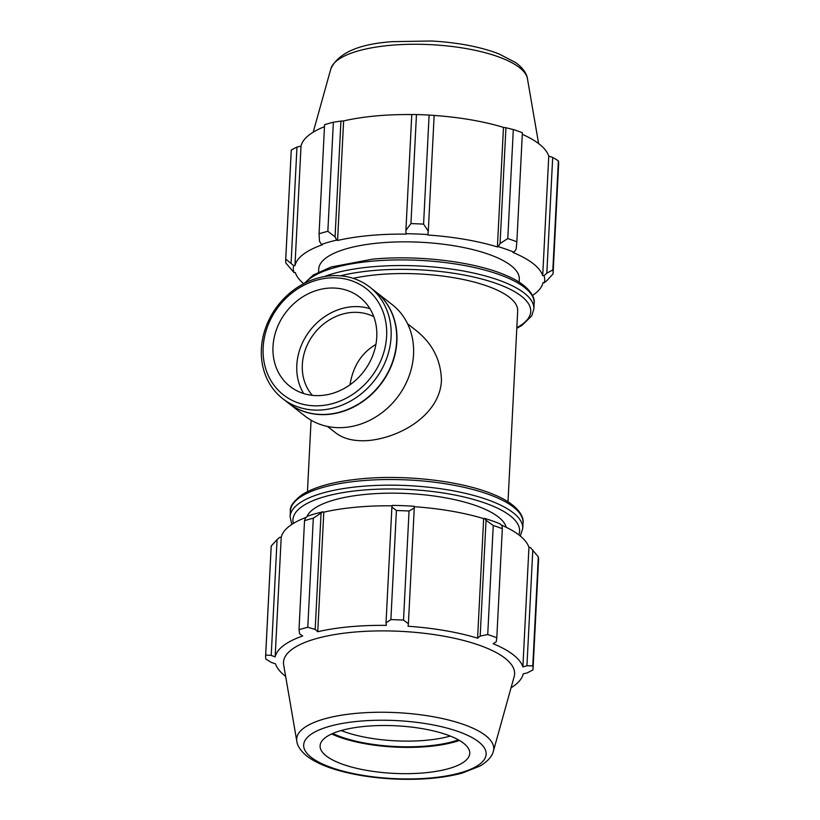 <?xml version="1.0" encoding="UTF-8"?>
<svg xmlns="http://www.w3.org/2000/svg" width="820" height="820" viewBox="0 0 820 820"><rect width="100%" height="100%" fill="white"/><g stroke="black" fill="none" stroke-linecap="round" stroke-linejoin="round"><path stroke-width="1.23" d="M353.205 278.349A100.399 31.908 2.9 0 1 377.548 274.69A100.399 31.908 2.9 0 1 517.676 310.903L508.01 501.789M327.487 426.441L335.687 432.857C343.887 439.13 355.039 441.662 369.154 440.473C401.749 437.132 439.715 414.151 441.447 380.746C441.047 360.308 432.509 343.478 415.832 330.265L407.632 323.859M501.215 524.995A124.496 39.575 2.9 0 1 528.941 547.36L530.274 547.381L538.309 556.811A133.875 42.548 2.9 0 1 538.555 560.193L533.031 669.264A133.875 42.548 2.9 0 1 532.99 669.909L527.291 672.882L523.232 673.845A124.496 39.575 -177.1 0 1 511.044 687.775M285.637 676.356A124.496 39.575 -177.1 0 1 275.499 663.821L271.574 662.539L265.885 659.106A133.875 42.548 2.9 0 1 265.639 655.713L271.164 546.653A133.875 42.548 2.9 0 1 271.215 546.007L277.078 539.611L279.876 537.254L281.209 537.346A124.496 39.575 2.9 0 1 306.321 517.307M322.926 511.803A125.839 39.995 -177.1 0 0 307.684 516.129L305.481 518.035L304.527 520.69A133.875 42.548 2.9 0 1 313.312 518.199L322.926 511.803L323.797 512.172A124.496 39.575 2.9 0 1 392.196 505.827M414.202 506.278A125.839 39.995 -177.1 0 0 392.298 505.397L391.888 507.067L396.408 510.522A133.875 42.548 2.9 0 1 409.047 511.034L414.264 507.98L414.202 506.278M414.213 506.709A124.496 39.575 2.9 0 1 483.646 518.63L484.497 518.342L486.055 520.29L493.25 525.476A133.875 42.548 2.9 0 1 502.322 528.695L502.127 525.979L500.231 523.918A125.839 39.995 -177.1 0 0 484.497 518.342M281.209 537.346L275.151 656.902L271.215 655.395L277.078 539.611M271.215 546.007L265.69 655.067L271.215 655.395M323.797 512.172L317.75 631.728L315.177 629.401L321.05 513.617M313.312 518.199L307.787 627.269L315.177 629.401M409.047 511.034L403.522 620.104L408.401 623.764L414.264 507.98M391.888 507.067L386.025 622.851L390.884 619.592L396.408 510.522M390.884 619.592A133.875 42.548 2.9 0 1 403.522 620.104M532.805 549.953L526.942 665.737L522.883 666.916A124.496 39.575 -177.1 0 0 493.168 643.7L496.254 641.773L496.797 637.765L502.322 528.695M450.303 736.073A74.927 23.811 2.9 0 1 341.192 730.548M332.736 733.49A79.427 25.246 -177.1 0 0 458.421 739.855M459.436 740.439A81.282 25.83 2.9 0 1 331.659 733.961M275.151 656.902A124.496 39.575 -177.1 0 1 302.662 636.002L299.618 633.819L299.003 629.76A133.875 42.548 2.9 0 1 307.787 627.269M265.639 655.713A133.875 42.548 2.9 0 1 265.69 655.067M526.942 665.737L532.785 665.871A133.875 42.548 2.9 0 1 533.031 669.264M486.055 520.29L480.182 636.074L487.726 634.547A133.875 42.548 2.9 0 1 496.797 637.765M480.182 636.074L477.599 638.185A124.496 39.575 -177.1 0 0 408.053 626.255L408.401 623.764M386.025 622.851L386.374 625.383A124.496 39.575 -177.1 0 0 349.771 626.767A124.496 39.575 -177.1 0 0 317.75 631.728M296.809 741.218L283.659 664.856A115.702 36.777 2.9 0 1 353.133 632.199A115.702 36.777 2.9 0 1 514.181 676.531L493.384 751.181C492.738 754.297 489.817 760.232 480.141 765.982L462.316 773.055C443.118 778.19 420.363 780.168 394.061 779C373.899 777.985 355.583 775.187 339.08 770.626C326.114 767.018 315.833 762.508 308.248 757.106C299.464 750.536 297.147 744.427 296.809 741.218A98.666 31.365 2.9 0 1 356.044 713.369A98.666 31.365 2.9 0 1 493.384 751.181M299.003 629.76L304.527 520.69M532.785 665.871L538.309 556.811M487.726 634.547L493.25 525.476M306.782 516.907A100.399 31.908 2.9 0 1 366.427 494.306A100.399 31.908 2.9 0 1 506.206 527.28M528.941 547.36L522.883 666.916M483.646 518.63L477.599 638.185M365.187 726.356A74.927 23.811 2.9 0 1 469.481 755.066A74.927 23.811 2.9 0 1 393.723 773.373A74.927 23.811 2.9 0 1 320.2 747.502A74.927 23.811 2.9 0 1 365.187 726.356M547.176 280.327L553.049 273.931A133.875 42.548 -177.1 0 0 553.09 273.285A133.875 42.548 -177.1 0 0 552.844 269.903L546.827 273.183L544.039 275.684A125.839 39.995 2.9 0 1 544.388 282.685L547.176 280.327M544.039 275.684L542.707 275.674A124.496 39.575 -177.1 0 0 512.982 252.457L513.996 252.222L516.149 249.218L516.856 241.787A133.875 42.548 -177.1 0 0 507.785 238.579L500.067 243.53L498.252 246.646A125.839 39.995 2.9 0 1 513.996 252.222M498.252 246.646L497.412 246.943A124.496 39.575 -177.1 0 0 427.866 235.012L428.286 231.209L423.581 224.126A133.875 42.548 -177.1 0 0 410.943 223.614L405.91 230.307L406.054 233.7A125.839 39.995 2.9 0 1 427.968 234.592M406.054 233.7L406.197 234.13A124.496 39.575 -177.1 0 0 337.563 240.475L336.692 240.116L335.062 236.857L327.846 231.301A133.875 42.548 -177.1 0 0 319.062 233.792L319.503 241.264L321.45 244.432A125.839 39.995 2.9 0 1 336.692 240.116M321.45 244.432L322.486 244.749A124.496 39.575 -177.1 0 0 294.974 265.649L293.632 265.557L285.749 259.099A133.875 42.548 -177.1 0 0 285.698 259.745A133.875 42.548 -177.1 0 0 285.944 263.128L293.99 272.558A125.839 39.995 2.9 0 1 293.632 265.557M293.99 272.558L295.313 272.568A124.496 39.575 -177.1 0 0 303.707 283.71M532.487 295.497A124.496 39.575 -177.1 0 0 543.055 282.592L544.388 282.685M318.59 272.004L318.734 269.042A100.399 31.908 2.9 0 1 379.158 242.986A100.399 31.908 2.9 0 1 519.285 279.2L519.132 282.172M542.707 275.674L548.764 156.118L552.69 157.399L546.827 273.183M552.844 269.903L558.369 160.833L552.69 157.399M319.062 233.792L324.587 124.722A133.875 42.548 2.9 0 1 333.371 122.231L327.846 231.301M410.943 223.614L416.468 114.554L411.773 114.523L405.91 230.307M497.412 246.943L503.47 127.387L505.94 127.746L500.067 243.53M507.785 238.579L513.31 129.509L505.94 127.746M335.062 236.857L340.935 121.073L333.371 122.231M337.563 240.475L343.621 120.919A124.496 39.575 2.9 0 1 375.652 115.958A124.496 39.575 2.9 0 1 411.773 114.574M340.935 121.073L343.621 120.919M416.468 114.554A133.875 42.548 2.9 0 1 429.106 115.056L423.581 224.126M428.286 231.209L434.149 115.425L429.106 115.056M434.149 115.466A124.496 39.575 2.9 0 1 503.47 127.387M513.31 129.509A133.875 42.548 2.9 0 1 522.381 132.717L516.856 241.787M522.309 134.296A124.496 39.575 2.9 0 1 548.764 156.118M558.369 160.833A133.875 42.548 2.9 0 1 558.615 164.225L553.09 273.285M285.698 259.745L291.223 150.675A133.875 42.548 2.9 0 1 291.274 150.029L285.749 259.099M291.1 262.841L296.963 147.057L291.274 150.029M296.963 147.057L301.022 146.093A124.496 39.575 2.9 0 1 324.484 126.69M294.974 265.649L301.022 146.093M349.986 384.795C353 366.222 361.64 352.774 375.898 344.451M322.844 409.867A70.756 61.121 -52 0 0 386.21 359.652A70.756 61.121 -52 0 0 369.799 287.113A70.756 61.121 -52 0 0 278.072 305.245A70.756 61.121 -52 0 0 282.685 398.622A70.756 61.121 -52 0 0 322.844 409.867M321.655 405.592A67.353 58.189 128 0 1 273.039 314.87A67.353 58.189 128 0 1 379.967 304.989A67.353 58.189 128 0 1 321.655 405.592M282.685 398.622L288.23 402.958A70.756 61.121 -52 0 0 328.4 414.202A70.756 61.121 -52 0 0 391.765 363.988A70.756 61.121 -52 0 0 375.345 291.448L369.799 287.113M322.178 395.414A56.6 48.892 -52 0 0 372.864 355.244A56.6 48.892 -52 0 0 359.734 297.209A56.6 48.892 -52 0 0 286.354 311.713A56.6 48.892 -52 0 0 290.044 386.425A56.6 48.892 -52 0 0 322.178 395.414M369.933 308.689A56.6 48.892 -52 0 0 310.155 330.296A56.6 48.892 -52 0 0 303.646 393.538M373.797 316.704A50.573 43.696 -52 0 0 314.255 333.504A50.573 43.696 -52 0 0 312.358 395.342M288.353 403.05A70.756 61.121 -52 0 0 288.476 403.143L305.122 416.16A70.756 61.121 -52 0 0 345.292 427.404A70.756 61.121 -52 0 0 408.657 377.19A70.756 61.121 -52 0 0 392.237 304.651L375.58 291.633A70.756 61.121 -52 0 0 375.468 291.541M288.476 403.143A70.756 61.121 -52 0 0 328.635 414.387A70.756 61.121 -52 0 0 392.001 364.183A70.756 61.121 -52 0 0 375.58 291.633M293.365 523.427A113.467 36.07 2.9 0 1 361.241 490.257A113.467 36.07 2.9 0 1 474.011 499.575A113.467 36.07 2.9 0 1 518.814 534.845M520.3 536.014L522.74 528.49A116.471 37.023 -177.1 0 0 360.195 486.485A116.471 37.023 -177.1 0 0 290.106 516.713L291.776 524.441M360.482 480.838A116.471 37.023 2.9 0 1 523.027 522.852C524.257 517.276 518.158 504.546 494.921 495.034C463.505 481.248 406.535 474.37 361.394 478.788C334.888 481.309 315.146 486.588 302.18 494.614C293.529 501.235 289.593 506.709 290.393 511.065A116.471 37.023 2.9 0 1 360.482 480.838M358.668 721.262A91.338 29.028 -177.1 0 0 340.546 770.451A91.338 29.028 -177.1 0 0 485.553 757.044A91.338 29.028 -177.1 0 0 358.668 721.262M305.194 282.951A116.471 37.023 2.9 0 1 371.603 261.221A116.471 37.023 2.9 0 1 534.148 303.226C535.388 297.65 529.279 284.93 506.042 275.407C474.636 261.621 417.667 254.753 372.516 259.171L331.065 267.002L313.301 274.997L304.281 283.402M516.795 328.308L522.012 325.356L531.78 315.803L533.871 308.873A116.471 37.023 -177.1 0 0 371.316 266.869A116.471 37.023 -177.1 0 0 324.228 276.606M340.423 275.817A113.467 36.07 2.9 0 1 372.362 270.631A113.467 36.07 2.9 0 1 501.153 285.298A113.467 36.07 2.9 0 1 516.826 327.682M389.889 45.377A98.666 31.365 2.9 0 1 527.455 78.72C527.127 75.553 524.81 69.351 515.77 62.648L498.755 53.812C480.171 46.76 457.734 42.486 431.443 41L392.032 41.666C358.606 44.054 338.219 53.085 330.87 68.757A98.666 31.365 2.9 0 1 389.889 45.377M307.459 491.631L311.077 420.188M522.74 528.49L523.027 522.852M290.106 516.713L290.393 511.065M533.871 308.873L534.148 303.226M330.87 68.757L313.209 132.163M527.455 78.72L538.617 143.582"/></g></svg>
